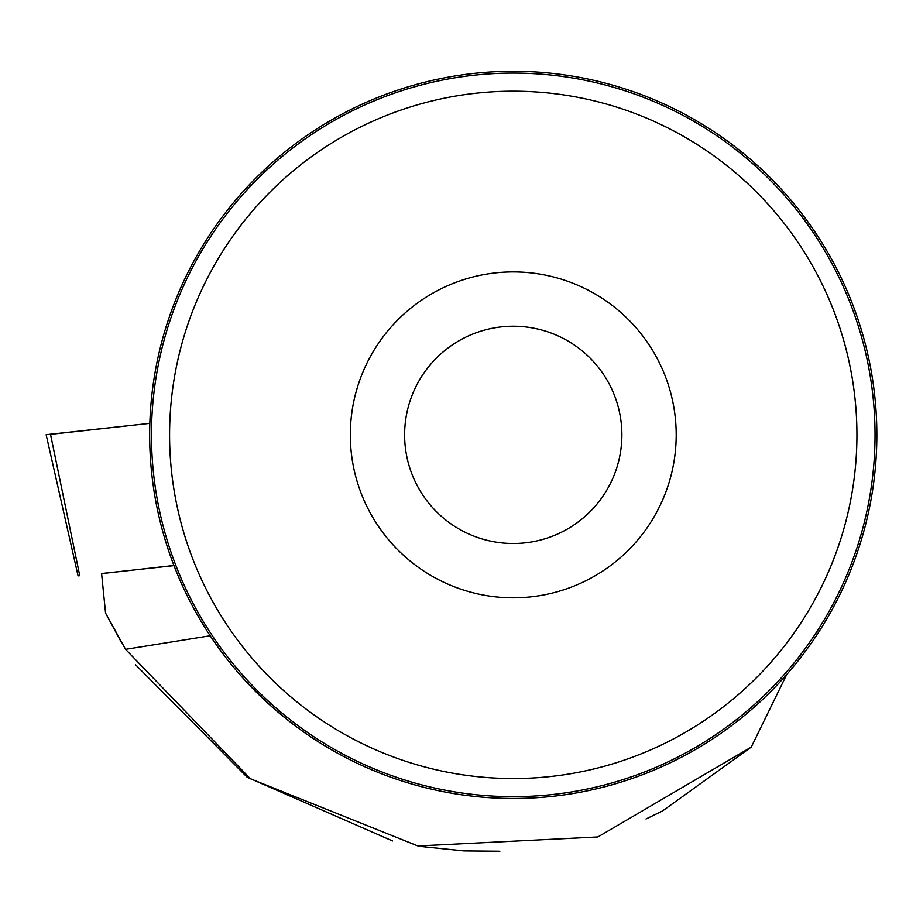 <?xml version="1.0" encoding="UTF-8"?>
<svg xmlns="http://www.w3.org/2000/svg" width="923" height="923" viewBox="0 0 923 923"><rect width="100%" height="100%" fill="white"/><g stroke="black" fill="none" stroke-linecap="round" stroke-linejoin="round"><path stroke-width="1.38" d="M173.928 565.476L101.599 573.633M78.086 575.94L46.15 434.721L149.849 423.369L50.523 434.364M173.986 565.626L101.588 573.518L105.568 613.114L121.513 642.616M210.202 635.762L125.563 649.331L250.364 778.735L417.877 845.964L597.862 836.965L751.241 747.111L786.754 674.459M149.664 434.871A363.593 363.593 0 0 1 695.054 119.99A363.593 363.593 0 0 1 695.054 749.753A363.593 363.593 0 0 1 149.664 434.871M251.31 687.035L271.431 706.383L288.807 720.921L269.458 704.618M125.563 649.331L105.568 613.114M135.577 664.768L247.202 777.258L392.552 840.968M421.961 846.61L463.9 850.902L499.862 851.225M751.241 747.111L662.483 810.982L646.008 818.978M875.039 434.871A361.781 361.781 0 0 0 332.361 121.559A361.781 361.781 0 0 0 332.361 748.184A361.781 361.781 0 0 0 875.039 434.871M676.201 434.871A162.944 162.944 0 0 0 431.791 293.756A162.944 162.944 0 0 0 431.791 575.987A162.944 162.944 0 0 0 676.201 434.871M856.936 434.871A343.679 343.679 0 0 0 341.418 137.239A343.679 343.679 0 0 0 341.418 732.504A343.679 343.679 0 0 0 856.936 434.871M621.883 434.871A108.626 108.626 0 0 0 458.939 340.795A108.626 108.626 0 0 0 458.939 528.948A108.626 108.626 0 0 0 621.883 434.871M50.488 434.202L79.759 575.744"/></g></svg>

